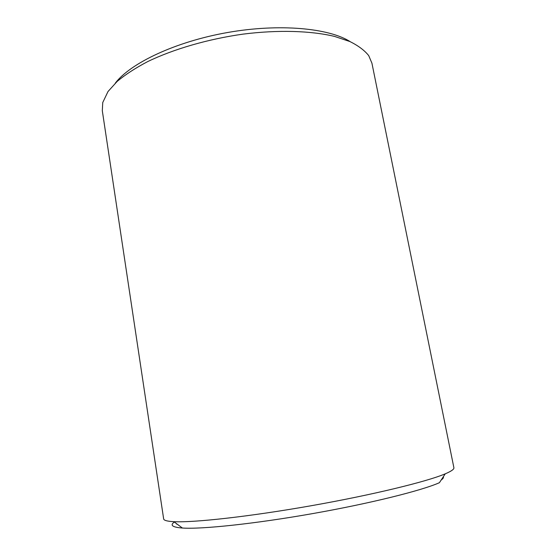 <?xml version="1.0" encoding="UTF-8"?>
<svg xmlns="http://www.w3.org/2000/svg" width="556" height="556" viewBox="0 0 556 556"><rect width="100%" height="100%" fill="white"/><g stroke="black" fill="none" stroke-linecap="round" stroke-linejoin="round"><path stroke-width="0.83" d="M176.662 524.12L176.634 523.738M445.245 473.823C427.036 481.614 372.506 494.93 310.971 505.772C249.429 516.628 193.641 522.765 173.861 521.674L173.333 521.646C167.05 521.271 163.825 520.36 163.652 518.901L102.311 110.741L102.742 102.554L108.003 91.538L117.114 81.468C125.232 74.664 135.4 68.054 147.618 61.633C173.548 49.102 208.034 39.052 243.111 34.118C278.111 29.711 310.929 30.74 334.517 36.404L349.926 41.561C358.314 45.71 364.583 50.408 368.732 55.649L371.929 63.203L453.891 467.721C454.238 469.195 451.354 471.224 445.245 473.823L439.407 482.705C421.816 490.559 370.289 503.444 312.354 513.654C254.426 523.87 201.606 529.388 182.382 528.026L181.868 527.991C172.325 527.199 169.816 525.205 174.341 522.028M350.336 41.742C329.131 28.064 279.459 23.345 227.522 32.519C175.578 41.658 130.514 63.085 115.266 83.185M443.347 476.707C443.771 477.604 443.049 478.702 441.179 480.009M182.382 528.026L173.861 521.674"/></g></svg>
